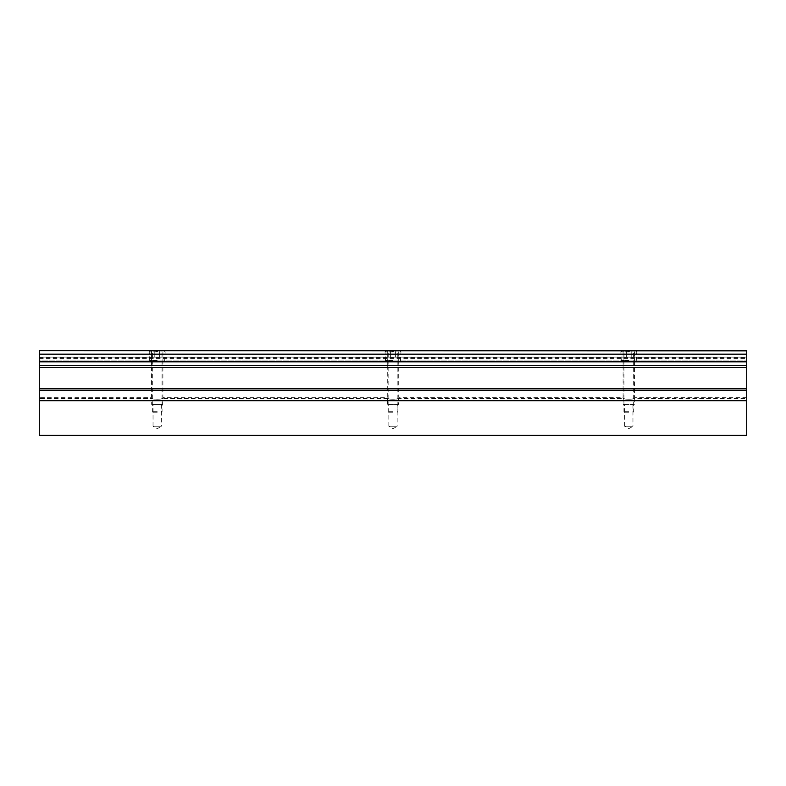 <?xml version="1.0" encoding="UTF-8"?>
<svg xmlns="http://www.w3.org/2000/svg" width="786" height="786" viewBox="0 0 786 786"><rect width="100%" height="100%" fill="white"/><g stroke="black" fill="none" stroke-linecap="round" stroke-linejoin="round"><path stroke-width="0.59" stroke-dasharray="3.93 2.95" d="M628.8 360.656L621.323 360.656L628.8 360.656M628.8 360.165L620.842 360.165L628.8 360.165M628.8 350.929L621.814 350.929L628.8 350.929M628.8 351.902L620.842 351.902L628.8 351.902M628.8 351.568L626.403 350.929L633.595 350.929L628.8 351.568M628.8 412.237L624.487 412.237L628.8 412.237M628.8 411.677L623.937 411.677L628.8 411.677M624.005 350.929L626.403 350.929L624.005 350.929L624.005 357.158L626.403 357.158L624.005 357.158M626.403 357.158L633.595 357.158L626.403 357.158L626.403 350.929L626.403 357.158M631.197 357.158L631.197 350.929L631.197 357.158M633.595 357.158L633.595 350.929M157.2 360.656L149.733 360.656L157.2 360.656M157.2 360.165L149.242 360.165L157.2 360.165M157.2 350.929L150.214 350.929L157.2 350.929M157.2 351.902L149.242 351.902L157.2 351.902M157.2 351.568L154.803 350.929L161.995 350.929L157.2 351.568M157.2 412.237L152.887 412.237L157.2 412.237M157.2 411.677L152.337 411.677L157.2 411.677M152.405 350.929L154.803 350.929L152.405 350.929L152.405 357.158L154.803 357.158L152.405 357.158M154.803 357.158L161.995 357.158L154.803 357.158L154.803 350.929L154.803 357.158M159.597 357.158L159.597 350.929L159.597 357.158M161.995 357.158L161.995 350.929M393 360.656L385.533 360.656L393 360.656M393 360.165L385.042 360.165L393 360.165M393 350.929L386.014 350.929L393 350.929M393 351.902L385.042 351.902L393 351.902M393 351.568L390.603 350.929L397.795 350.929L393 351.568M393 412.237L388.687 412.237L393 412.237M393 411.677L388.137 411.677L393 411.677M388.205 350.929L390.603 350.929L388.205 350.929L388.205 357.158L390.603 357.158L388.205 357.158M390.603 357.158L397.795 357.158L390.603 357.158L390.603 350.929L390.603 357.158M395.397 357.158L395.397 350.929L395.397 357.158M397.795 357.158L397.795 350.929M161.356 404.417L161.356 426.228L153.044 426.228L157.2 428.734L161.356 426.228L153.044 426.228L153.044 404.417L161.356 404.417L153.044 404.417M397.156 404.417L397.156 426.228L388.844 426.228L393 428.734L397.156 426.228L388.844 426.228L388.844 404.417L397.156 404.417L388.844 404.417M151.659 404.417L162.741 404.417L151.659 404.417L151.659 398.522C151.315 399.445 163.085 399.445 162.741 398.522C163.085 399.445 151.315 399.445 151.659 398.522L39.3 398.522L39.3 400.693L746.7 400.693L746.7 350.635L746.7 354.172L746.7 350.635L39.3 350.635L746.7 350.635L39.3 350.635L39.3 360.882L746.7 360.882L39.3 360.892L39.3 350.635L39.3 357.119L746.7 357.119M162.741 404.417L162.741 398.522L387.459 398.522C387.115 399.445 398.885 399.445 398.541 398.522C398.885 399.445 387.115 399.445 387.459 398.522L387.459 404.417L398.541 404.417L398.541 398.522L623.259 398.522C622.915 399.445 634.685 399.445 634.341 398.522C634.685 399.445 622.915 399.445 623.259 398.522L623.259 404.417L634.341 404.417L634.341 398.522L746.7 398.522L746.7 400.693M632.956 404.417L632.956 426.228L624.644 426.228L628.8 428.734L632.956 426.228L624.644 426.228L624.644 404.417L632.956 404.417L624.644 404.417M39.3 435.365L39.3 398.522M746.7 435.365L746.7 398.522M634.341 404.417L623.259 404.417M398.541 404.417L387.459 404.417M387.282 365.372L387.282 350.635L398.718 350.635L387.282 350.635L398.718 350.635L387.282 350.635L387.282 365.372L398.718 365.372L398.718 350.635L398.718 365.372L387.282 365.372M151.482 365.372L151.482 350.635L162.918 350.635L151.482 350.635L162.918 350.635L151.482 350.635L151.482 365.372L162.918 365.372L162.918 350.635L162.918 365.372L151.482 365.372M39.3 357.119L39.3 400.693L39.3 397.343L151.482 397.343L151.482 360.892L162.918 360.892L162.918 397.343C164.952 399.819 149.448 399.819 151.482 397.343C149.448 399.819 164.952 399.819 162.918 397.343L387.282 397.343C385.248 399.819 400.752 399.819 398.718 397.343C400.752 399.819 385.248 399.819 387.282 397.343L387.282 360.892L398.718 360.892L387.282 360.892M623.082 360.892L634.518 360.892L623.082 360.892L623.082 397.343C621.048 399.819 636.552 399.819 634.518 397.343C636.552 399.819 621.048 399.819 623.082 397.343L398.718 397.343L398.718 360.892M623.082 365.372L623.082 350.635L634.518 350.635L623.082 350.635L634.518 350.635L623.082 350.635L623.082 365.372L634.518 365.372L634.518 350.635L634.518 365.372L623.082 365.372M746.7 397.343L634.518 397.343L634.518 360.892M39.3 365.372L746.7 365.372M162.918 360.892L151.482 360.892M39.3 357.453L746.7 357.453M39.3 358.544L746.7 358.544M39.3 358.888L746.7 358.888M39.3 397.343L39.3 400.693M39.3 350.841L746.7 350.841M39.3 354.172L746.7 354.172M39.3 360.008L746.7 360.008L39.3 360.008M39.3 361.835L746.7 361.835M39.3 367.494L746.7 367.494M39.3 388.756L746.7 388.756M39.3 390.318L746.7 390.318M621.323 360.656L620.842 351.902L621.814 350.929M624.487 412.237L623.937 411.677L623.937 360.656M633.663 360.656L633.663 411.677L633.113 412.237M635.786 350.929L636.758 351.902L636.277 360.656M149.733 360.656L149.242 351.902L150.214 350.929M152.887 412.237L152.337 411.677L152.337 360.656M162.063 360.656L162.063 411.677L161.513 412.237M164.186 350.929L165.158 351.902L164.677 360.656M385.523 360.656L385.042 351.902L386.014 350.929M388.687 412.237L388.137 411.677L388.137 360.656M397.863 360.656L397.863 411.677L397.313 412.237M399.986 350.929L400.958 351.902L400.477 360.656"/><path stroke-width="1.18" d="M746.7 400.693L39.3 400.693L39.3 435.365L746.7 435.365L746.7 350.635L39.3 350.635L746.7 350.841M39.3 400.693L39.3 365.372L746.7 365.372M39.3 365.372L39.3 350.841M39.3 388.756L746.7 388.756M39.3 390.318L746.7 390.318M39.3 367.494L746.7 367.494M39.3 361.835L746.7 361.835M39.3 354.172L746.7 354.172"/></g></svg>

